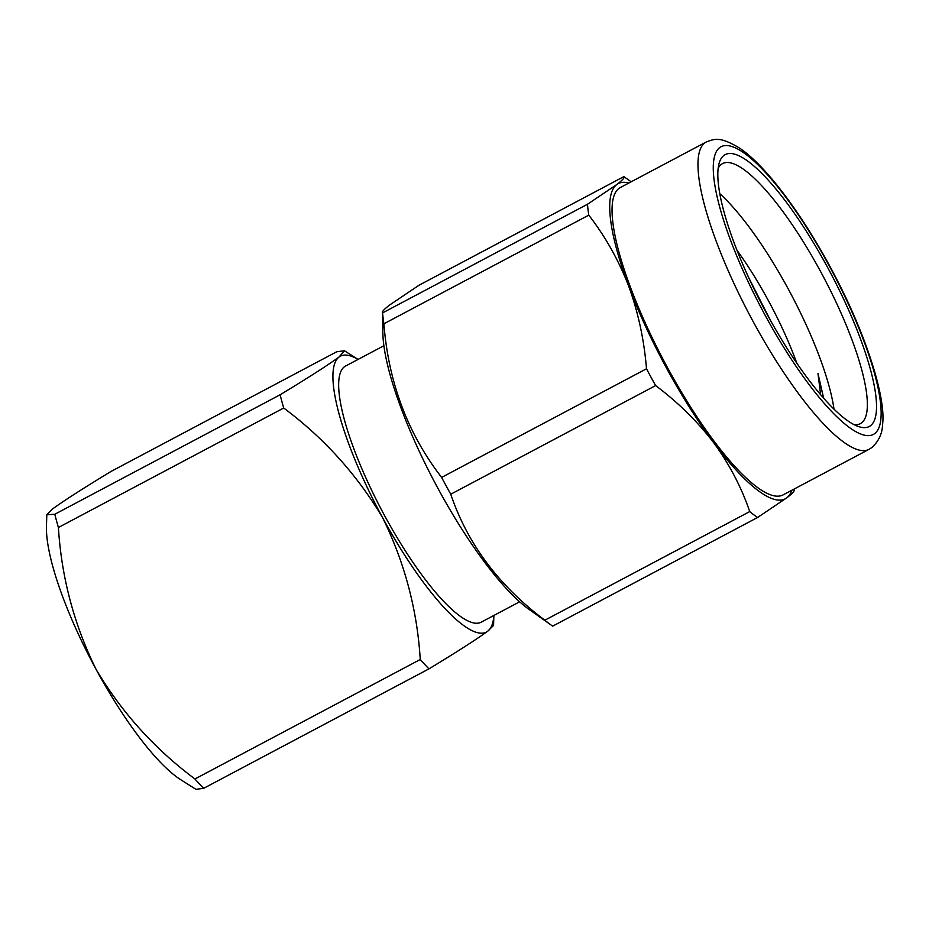 <?xml version="1.0" encoding="UTF-8"?>
<svg xmlns="http://www.w3.org/2000/svg" width="929" height="929" viewBox="0 0 929 929"><rect width="100%" height="100%" fill="white"/><g stroke="black" fill="none" stroke-linecap="round" stroke-linejoin="round"><path stroke-width="1.39" d="M519.648 601.795L481.292 622.128A144.912 35.546 -117.9 0 1 383.363 513.331A144.912 35.546 -117.9 0 1 344.299 366.85A144.912 35.546 -117.9 0 1 345.507 366.072L383.874 345.739M46.81 514.712L46.45 526.429A156.06 38.286 -117.9 0 0 96.117 669.437A156.06 38.286 -117.9 0 0 180.76 779.721L195.914 789.325L203.625 788.349L428.943 668.868A211.8 51.954 -117.9 0 1 420.256 659.497L194.939 778.978C154.655 748.925 121.711 712.415 96.117 669.437C74.065 624.66 61.488 577.35 58.399 527.498A211.8 51.954 -117.9 0 1 54.799 514.26L46.81 514.712L52.57 508.941C64.217 500.499 83.831 487.922 111.434 471.224L336.751 351.743L344.462 350.767L338.992 357.061C327.356 365.492 307.731 378.068 280.117 394.779L54.799 514.26M203.625 788.349A211.8 51.954 -117.9 0 1 194.939 778.978M58.399 527.498L283.717 408.017A211.8 51.954 -117.9 0 1 280.117 394.779M283.717 408.017C324.035 438.128 356.968 474.649 382.539 517.558A156.06 38.286 -117.9 0 1 338.992 357.061A156.06 38.286 -117.9 0 1 358.06 359.418L344.462 350.767M428.943 668.868C456.557 652.158 476.182 639.582 487.806 631.151A156.06 38.286 -117.9 0 1 382.539 517.558C404.614 562.393 417.191 609.714 420.256 659.497M493.845 615.474A156.06 38.286 -117.9 0 1 487.806 631.151L493.566 625.38L493.868 615.462M719.754 193.662A147.142 36.092 -117.9 0 1 833.987 409.074M854.03 424.611A147.142 36.092 62.1 0 0 860.405 423.624A147.142 36.092 62.1 0 0 861.636 422.834A147.142 36.092 62.1 0 0 821.979 274.113A147.142 36.092 62.1 0 0 722.541 163.632A147.142 36.092 62.1 0 0 721.322 164.41A147.142 36.092 62.1 0 0 718.14 168.358M723.854 155.503A153.831 37.741 -117.9 0 1 827.623 267.471A153.831 37.741 -117.9 0 1 870.554 425.679A153.831 37.741 -117.9 0 1 858.489 426.539A153.831 37.741 -117.9 0 1 763.859 308.265A153.831 37.741 -117.9 0 1 719.046 163.574A153.831 37.741 -117.9 0 1 723.854 155.503M869.126 449.288L783.193 494.843A173.897 42.653 -117.9 0 1 665.687 364.273A173.897 42.653 -117.9 0 1 618.819 188.506A173.897 42.653 -117.9 0 1 620.258 187.577L706.191 142.021A173.897 42.653 -117.9 0 0 704.739 142.938A173.897 42.653 -117.9 0 0 751.607 318.717A173.897 42.653 -117.9 0 0 869.126 449.288L871.994 447.441C878.834 441.054 882.353 433.413 882.55 424.507C886.22 399.075 866.827 335.694 833.441 272.987C803.411 215.911 766.077 165.629 739.345 147.955C719.301 135.913 714.146 139.141 706.191 142.021M551.257 625.147L529.298 609.563A173.897 42.653 -117.9 0 1 434.9 482.697A173.897 42.653 -117.9 0 1 382.853 333.383L382.609 312.899A200.652 49.225 62.1 0 0 383.886 323.791C388.531 382.458 407.773 433.669 441.623 477.413A200.652 49.225 62.1 0 0 450.751 494.228C467.45 543.732 498.815 585.723 544.847 620.224A200.652 49.225 62.1 0 0 551.257 625.147A200.652 49.225 62.1 0 0 552.685 626.134L757.565 517.499A200.652 49.225 -117.9 0 1 749.726 511.589L544.847 620.224M623.847 176.626L418.956 285.261L389.762 304.921C383.828 309.496 381.436 312.156 382.609 312.899L587.488 204.252L616.693 184.592C622.604 180.052 624.985 177.393 623.847 176.626A200.652 49.225 -117.9 0 1 625.275 177.613L631.163 181.794M820.632 394.651L817.984 373.551L823.628 398.1M736.952 250.249A128.19 31.447 -117.9 0 1 796.792 363.088M770.559 320.563L748.669 277.597M817.984 373.551L823.5 397.96M791.787 490.291A178.356 43.756 -117.9 0 1 786.77 497.839L757.565 517.499M793.923 489.873C795.061 490.64 792.681 493.299 786.77 497.839A178.356 43.756 -117.9 0 1 713.704 442.738A178.356 43.756 -117.9 0 1 628.666 286.109A178.356 43.756 -117.9 0 1 616.693 184.592A178.356 43.756 -117.9 0 1 628.852 183.025M749.726 511.589C741.377 487.133 729.37 464.186 713.704 442.738C697.493 421.487 678.135 402.443 655.63 385.581A200.652 49.225 -117.9 0 1 646.503 368.778C644.122 339.793 638.177 312.237 628.666 286.109C618.621 260.178 605.325 236.523 588.777 215.145A200.652 49.225 -117.9 0 1 587.488 204.252M655.63 385.581L450.751 494.228M646.503 368.778L441.623 477.413M588.777 215.145L383.886 323.791M719.603 147.665A162.749 39.924 62.1 0 0 765.02 315.047A162.749 39.924 62.1 0 0 874.804 433.506A162.749 39.924 62.1 0 0 829.388 266.124A162.749 39.924 62.1 0 0 719.603 147.665M794.098 489.06L794.132 490.384"/></g></svg>

